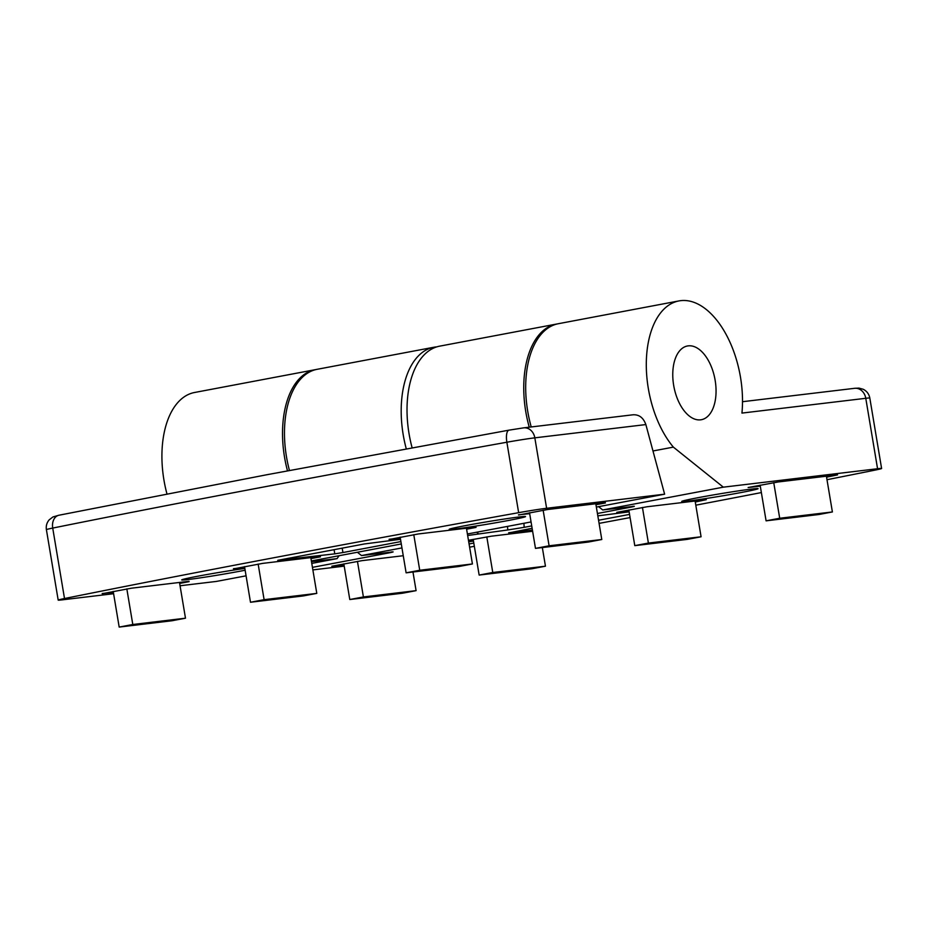 <?xml version="1.0" encoding="UTF-8"?>
<svg xmlns="http://www.w3.org/2000/svg" width="928" height="928" viewBox="0 0 928 928"><rect width="100%" height="100%" fill="white"/><g stroke="black" fill="none" stroke-linecap="round" stroke-linejoin="round"><path stroke-width="1.39" d="M244.83 568.435A38.709 1.218 170.5 0 0 198.476 576.091A38.709 1.218 170.5 0 0 181.702 579.919A38.709 1.218 170.5 0 0 202.072 577.599A38.709 1.218 170.5 0 0 241.28 570.975A38.709 1.218 170.5 0 0 245.131 570.233M508.764 520.411A38.709 1.218 -9.5 0 1 469.556 527.034A38.709 1.218 -9.5 0 1 449.187 529.354A38.709 1.218 -9.5 0 1 465.96 525.526A38.709 1.218 -9.5 0 1 505.168 518.903A38.709 1.218 -9.5 0 1 525.538 516.583A38.709 1.218 -9.5 0 1 508.764 520.411M316.123 369.53A83.369 46.354 79.3 0 0 315.149 369.692A83.369 46.354 79.3 0 0 284.525 457.121A83.369 46.354 79.3 0 0 287.494 470.844M166.947 493.87A83.369 46.354 -100.7 0 1 163.92 479.915A83.369 46.354 -100.7 0 1 194.532 392.498L315.149 369.692M557.345 323.93A83.369 46.354 79.3 0 0 556.359 324.092A83.369 46.354 79.3 0 0 525.747 411.522A83.369 46.354 79.3 0 0 529.25 427.182M556.359 324.092L439.64 346.156A83.369 46.354 79.3 0 0 409.028 433.585A83.369 46.354 79.3 0 0 412.102 447.725M400.502 539.296L364.298 543.97L277.739 560.326L334.776 553.854L334.08 549.678M342.2 548.146L342.931 552.543L400.884 541.581M342.931 552.543L334.776 553.854M102.184 593.514L113.378 592.377M102.219 593.711L131.393 588.201L189.034 581.311M179.661 583.422L189.092 581.647M233.485 568.69L244.69 567.565M233.52 568.899L262.705 563.377L320.346 556.487M310.973 558.598L320.404 556.823M389.11 539.272L400.316 538.136M389.145 539.47L418.331 533.96L475.971 527.069M466.598 529.18L476.029 527.406M518.485 514.82L529.679 513.683M518.52 515.017L547.694 509.507L605.334 502.616M595.962 504.728L605.392 502.953M664.622 494.183L645.865 424.572L534.83 437.842L546.615 508.277L664.622 494.183L596.356 507.082M546.615 508.277A23.815 0.742 170.5 0 0 518.648 512.674L506.862 442.227A1248.543 39.22 170.5 0 0 262.462 487.223A1248.543 39.22 170.5 0 0 52.722 528.078L64.508 598.525A1248.543 39.22 -9.5 0 1 518.648 512.674M64.508 598.525A23.815 0.742 170.5 0 0 58.186 600.103A23.815 0.742 170.5 0 0 62.222 599.848L113.599 593.711M246.071 575.824L216.456 581.415L180.055 585.765M311.495 561.672L337.061 558.621L311.773 563.4M401.29 543.959L311.367 560.953M531.06 521.942L467.399 533.983M337.061 558.621L339.08 555.721M633.012 414.804C639.067 414.433 643.359 417.693 645.865 424.572M535.479 548.378L588.166 542.08L601.785 539.504L549.098 545.803L535.479 548.378L529.517 512.708M549.098 545.803L543.135 510.18M601.785 539.504L595.799 503.753M406.116 572.831L458.803 566.532L472.422 563.957L419.734 570.256L406.116 572.831L400.154 537.161M419.734 570.256L413.772 534.632M472.422 563.957L466.436 528.206M250.49 602.249L303.178 595.95L316.796 593.386L264.109 599.674L250.49 602.249L244.528 566.59M264.109 599.674L258.146 564.05M316.796 593.386L310.81 557.624M119.178 627.073L171.866 620.774L185.484 618.199L132.797 624.498L119.178 627.073L113.216 591.403M132.797 624.498L126.834 588.874M185.484 618.199L179.498 582.448M688.216 345.866A37.514 20.857 79.3 0 0 687.439 345.982A37.514 20.857 79.3 0 0 673.786 386.025A37.514 20.857 79.3 0 0 700.594 419.827A37.514 20.857 79.3 0 0 701.371 419.711A37.514 20.857 79.3 0 0 715.036 379.668A37.514 20.857 79.3 0 0 688.216 345.866A37.514 20.857 79.3 0 0 687.439 345.982A37.514 20.857 79.3 0 0 673.786 386.025A37.514 20.857 79.3 0 0 700.594 419.827A37.514 20.857 79.3 0 0 701.371 419.711A37.514 20.857 79.3 0 0 715.036 379.668A37.514 20.857 79.3 0 0 688.216 345.866M741.321 492.49A38.709 1.218 170.5 0 0 758.083 488.662A38.709 1.218 170.5 0 0 737.714 490.982A38.709 1.218 170.5 0 0 698.506 497.605A38.709 1.218 170.5 0 0 681.732 501.433A38.709 1.218 170.5 0 0 702.113 499.113A38.709 1.218 170.5 0 0 741.321 492.49M468.71 541.778A38.709 1.218 -9.5 0 1 473.466 541.07M531.222 426.95A83.369 46.354 -100.7 0 1 527.696 411.15A83.369 46.354 -100.7 0 1 558.308 323.721L678.925 300.927A83.369 46.354 79.3 0 0 648.301 388.356A83.369 46.354 79.3 0 0 673.368 447.122L723.341 487.165L877.563 468.733L865.778 398.298L741.948 413.088A83.369 46.354 79.3 0 0 740.509 377.336A83.369 46.354 79.3 0 0 678.925 300.927M289.443 470.473A83.369 46.354 -100.7 0 1 286.474 456.75A83.369 46.354 -100.7 0 1 317.086 369.321L433.805 347.258A83.369 46.354 -100.7 0 1 436.763 346.875M406.267 448.792A83.369 46.354 -100.7 0 1 403.193 434.687A83.369 46.354 -100.7 0 1 433.805 347.258M508.683 532.73L532.428 530.097M508.718 532.939L532.115 528.276M597.829 515.864L629.126 511.85M598.56 520.26L629.555 514.402M826.57 477.178L837.578 474.869L778.302 481.945L748.119 487.525L760.287 486.133M695.269 502.002L706.266 499.693L646.99 506.769L616.807 512.349L628.975 510.957M532.614 531.257L491.364 536.187L468.466 540.293M468.57 540.943L473.35 540.374M403.251 555.721L362.001 560.651L331.818 566.231L343.986 564.827M473.802 543.066A38.709 1.218 -9.5 0 1 469.069 543.936M344.207 566.15L312.864 569.896M742.516 401.708L854.63 388.31A11.913 9.895 -96.8 0 1 865.778 398.298A23.815 0.742 -9.5 0 1 869.814 398.042L881.6 468.478A23.815 0.742 170.5 0 1 875.278 470.067A1248.543 39.22 -9.5 0 1 826.999 479.706M761.366 492.571A1248.543 39.22 -9.5 0 1 695.791 505.18M630.089 517.592A1248.543 39.22 -9.5 0 1 599.082 523.38M474.347 546.302A1248.543 39.22 -9.5 0 1 469.614 547.16M881.6 468.478A23.815 0.742 170.5 0 0 877.563 468.733M634.334 506.305L602.724 509.959L723.341 487.165M632.258 506.433C635.68 506.073 634.659 506.421 629.219 507.477L629.172 506.804M523.902 523.299L524.169 527.336L531.721 525.909M597.435 513.486L629.219 507.477M524.169 527.336L507.755 529.969L507.523 526.396M467.654 535.502L507.755 529.969M393.112 551.905L361.502 555.559L401.952 547.914M391.036 552.032C394.458 551.673 393.437 552.021 387.997 553.076L387.95 552.404M312.434 567.356L387.997 553.076M652.976 450.973L673.368 447.122M361.502 555.559L357.384 552.264M478.222 533.496L476.644 532.231M602.724 509.959L598.606 506.665M416.092 590.649L363.405 596.948L349.786 599.523L402.474 593.224L416.092 590.649L412.972 572.008M363.405 596.948L357.442 561.324M349.786 599.523L343.824 563.853M545.455 566.196L492.768 572.495L479.15 575.07L531.837 568.771L545.455 566.196L542.335 547.555M492.768 572.495L486.806 536.871M479.15 575.07L473.187 539.4M701.081 536.778L648.394 543.066L634.787 545.641L687.462 539.354L701.081 536.778L695.107 501.027M648.394 543.066L642.443 507.454M634.787 545.641L628.813 509.982M832.393 511.954L779.706 518.253L766.087 520.828L818.774 514.53L832.393 511.954L826.407 476.203M779.706 518.253L773.743 482.63M766.087 520.828L760.125 485.158M59.346 515.168A11.913 8.654 78.6 0 0 58.951 515.226A11.913 8.654 78.6 0 0 52.722 528.078A23.815 0.742 -9.5 0 0 46.4 529.656L58.186 600.103M633.557 414.723L523.682 427.854A11.913 9.895 83.2 0 0 523.137 427.936L509.159 430.128A11.913 4.257 -100.2 0 0 509.008 430.151L523.682 427.854A11.913 9.895 83.2 0 1 534.83 437.842A23.815 0.742 -9.5 0 0 506.862 442.227A11.913 4.257 -100.2 0 1 509.008 430.151L266.835 474.742L58.951 515.226L52.966 516.942L49.219 519.808C46.794 522.661 45.855 525.944 46.4 529.656M854.63 388.31L858.945 388.101L863.26 389.284C866.856 391.14 869.037 394.064 869.814 398.042"/></g></svg>

